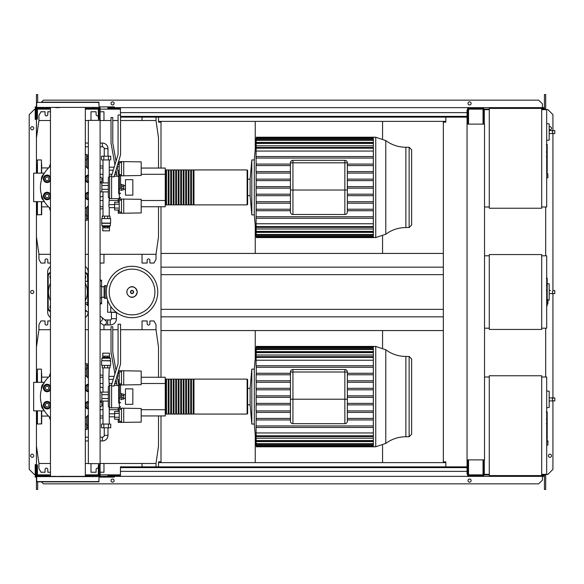 <?xml version="1.0" encoding="UTF-8"?>
<svg xmlns="http://www.w3.org/2000/svg" width="584" height="584" viewBox="0 0 584 584"><rect width="100%" height="100%" fill="white"/><g stroke="black" fill="none" stroke-linecap="round" stroke-linejoin="round"><path stroke-width="0.88" d="M547.186 278.407L547.186 285.218M547.186 278.729L546.69 278.729M546.69 286.226L547.186 286.226L547.186 290.153L546.69 290.102M547.186 288.328L546.69 288.328M546.69 293.132L547.186 293.132L547.186 290.584L546.69 290.584M547.186 293.132L547.186 305.782L546.69 305.782M547.186 303.614L546.69 303.614M547.186 303.264L546.69 303.264M547.186 300.541L546.69 300.541M547.186 298.899L546.69 298.899M547.186 298.183L546.69 298.183M547.186 296.073L546.69 296.073M547.186 412.085L547.186 418.896M547.186 412.406L546.69 412.406M546.69 419.903L547.186 419.903L547.186 423.831L546.69 423.78M547.186 422.006L546.69 422.006M546.69 426.809L547.186 426.809L547.186 424.261L546.69 424.261M547.186 426.809L547.186 439.46L546.69 439.46M547.186 437.292L546.69 437.292M547.186 436.941L546.69 436.941M547.186 434.219L546.69 434.219M547.186 432.576L546.69 432.576M547.186 431.861L546.69 431.861M547.186 429.758L546.69 429.758M547.186 144.73L547.186 151.541M547.186 145.051L546.69 145.051M546.69 152.548L547.186 152.548L547.186 156.475L546.69 156.417M547.186 154.65L546.69 154.65M546.69 159.454L547.186 159.454L547.186 156.906L546.69 156.906M547.186 159.454L547.186 172.105L546.69 172.105M547.186 169.937L546.69 169.937M547.186 169.586L546.69 169.586M547.186 166.863L546.69 166.863M547.186 165.221L546.69 165.221M547.186 164.505L546.69 164.505M547.186 162.396L546.69 162.396M125.472 396.594L125.472 404.332L132.838 404.332L132.838 388.856L125.472 388.856L125.472 396.594M120.567 393.601L121.727 393.601L121.727 399.595L120.567 399.595M121.727 394.098L123.72 394.098L123.72 399.091L121.727 399.091M123.72 397.631L121.727 397.631M123.72 395.565L121.727 395.565M109.245 367.891L108.865 377.87L109.245 385.411M103.003 367.891L103.003 392.105M103.003 401.091L103.003 424.057M109.245 407.785L109.245 424.057M109.245 416.815L114.61 416.815M109.245 413.822L114.61 413.822M109.245 376.373L114.172 376.373M109.245 379.374L113.26 379.374M101.879 405.289A1.496 1.496 0 0 1 100.098 406.763A1.496 1.496 0 0 0 101.879 405.289L101.879 402.091L100.098 402.091M109.478 356.152L109.478 353.159L102.769 353.159L102.769 356.152M102.769 357.401L101.879 358.204L101.879 360.7L110.369 360.7L110.369 358.204L101.879 358.204M109.478 357.401L110.369 358.204M101.631 360.897L101.631 365.394L110.617 365.394L110.617 360.897L101.879 360.7M109.996 365.394L109.996 367.891L102.258 367.891L102.258 365.394M107.726 365.394L107.726 367.891M104.521 365.394L104.521 367.891M107.522 356.152L109.493 356.152L109.493 357.401L107.522 357.401L107.522 356.152L102.755 356.152L102.755 357.401L107.522 357.401M104.726 357.401L104.726 356.152M109.478 357.452L102.769 357.452M141.197 416.939L141.197 413.698M118.231 419.21L118.231 422.429L141.197 422.13L141.197 408.508L123.72 408.201L123.72 422.429M118.231 411.428L118.231 408.201L121.479 408.201L121.479 422.429M119.231 417.261L114.61 417.261L114.61 411.428L119.231 411.428M119.231 413.37L114.61 413.37M119.231 419.21L114.61 419.21L114.61 417.261M121.479 409.326L119.231 409.326L119.231 421.312L121.479 421.312M121.479 408.201L123.72 408.201M141.197 379.498L141.197 376.249M120.508 384.987L141.197 384.681L141.197 371.066L123.72 370.76L123.72 384.987M118.501 370.76L121.479 370.76L121.479 384.987M119.231 379.819L117.851 379.819M119.231 375.928L117.092 375.928M114.61 374.943L114.902 373.979M119.231 373.979L117.515 373.979M119.231 381.768L118.231 381.768M116.45 381.768L115.136 381.768M121.479 371.884L119.231 371.884L119.231 383.863L121.479 383.863M118.231 373.979L118.231 371.643M121.479 370.76L123.72 370.76M108.427 427.802L108.427 424.057L110.734 424.057L110.734 427.802L101.514 427.802L101.514 424.057L103.821 424.057L103.821 427.802M108.427 424.057L103.821 424.057M104.251 435.328L107.996 435.328A5.614 5.614 0 0 1 102.382 440.942L102.382 437.197A1.869 1.869 0 0 0 104.251 435.328L104.251 427.802M107.996 156.198L107.996 148.672A5.614 5.614 0 0 0 102.382 143.058L102.382 146.803A1.869 1.869 0 0 1 104.251 148.672L104.251 156.198M111.456 312.469L111.456 318.711A1.248 1.248 0 0 1 110.208 319.959L107.712 319.959L107.712 324.952L110.208 324.952A6.242 6.242 0 0 0 116.45 318.711L116.45 312.469M100.098 321.587A2.497 2.161 130.2 0 0 101.762 317.331L105.573 320.55A2.497 2.497 0 0 1 103.967 324.952A2.497 2.497 0 0 1 102.353 324.361A2.497 2.497 0 0 0 103.967 324.952A2.497 2.497 0 0 1 102.353 324.361L100.098 322.456M116.486 312.469L109.828 312.221M105.573 320.55A2.497 2.497 0 0 1 105.872 324.069A2.497 2.497 0 0 0 105.573 320.55M110.778 306.447L110.778 312.221L116.165 312.221M107.609 299.986L107.609 312.221L110.778 312.221M549.186 405.676L549.186 393.193M553.544 400.931C551.931 399.93 551.931 398.938 553.544 397.938L554.8 397.938L554.8 400.931L549.31 400.931M553.544 397.938L549.31 397.938M546.69 407.705L549.186 407.442L549.186 391.244L546.69 390.981M547.938 442.906L547.938 440.905L547.938 442.906M541.696 375.753L541.696 475.602L489.275 475.602L489.275 375.753L541.696 375.753M489.275 474.354L484.282 474.354L484.282 459.878M489.275 377.001L484.53 377.001M541.696 377.001L546.69 377.001L546.69 474.354L541.696 474.354M255.244 434.795L255.244 462.623L382.556 462.623L382.556 445.322M382.556 347.867L382.556 330.566L255.244 330.566L255.244 358.401M158.512 377.249L158.512 347.166L156.016 329.697L156.016 324.704L154.015 320.959L149.898 320.959L149.898 323.704A1.372 1.372 0 0 1 148.526 325.076A1.372 1.372 0 0 1 147.153 323.704L147.153 320.959L142.036 320.959L142.036 329.697M50.458 320.959L47.8 320.959L47.8 323.704A1.372 1.372 0 0 1 46.428 325.076A1.372 1.372 0 0 1 45.048 323.704L45.048 320.959L40.931 320.959L38.938 324.704L38.938 329.697L36.442 347.166L36.442 382.33M103.967 329.697L103.967 324.952L107.712 324.952M100.098 463.499L156.016 463.499L156.016 466.864M142.036 466.864L142.036 463.499M50.458 472.237L47.8 472.237L47.8 469.485A1.372 1.372 0 0 0 46.428 468.113A1.372 1.372 0 0 0 45.048 469.485L45.048 472.237L40.931 472.237L38.938 468.492L38.938 463.499L50.458 463.499M103.967 463.499L103.967 472.237L100.098 472.237M98.346 468.426A1.372 1.372 0 0 0 96.105 469.485L96.105 472.237L90.987 472.237L90.987 463.623M85.33 463.499L88.359 463.499M36.442 410.859L36.442 446.023L38.938 463.499M156.016 463.499L158.512 446.023L158.512 415.939M156.016 329.697L120.567 329.697M118.07 329.697L112.77 329.697M111.026 329.697L100.098 329.697M88.359 329.697L85.33 329.697M50.458 329.697L38.938 329.697M375.738 346.421L385.783 349.765L385.783 443.424L375.738 446.775L375.738 346.421L373.344 346.421L373.344 446.775L256.288 446.775L254.303 424.057L251.806 424.057L250.127 404.836L247.631 404.836L247.631 413.574L247.631 379.622L247.631 388.36L250.127 388.36L250.127 404.836M375.738 446.775L373.344 446.775M256.267 347.166L254.303 369.139L251.806 369.139L250.127 388.36M256.281 365.796L256.288 373.877M290.438 382.294L256.208 382.294L256.069 380.797L256.252 373.271L290.438 373.271M290.438 389.82L256.215 389.82L256.069 388.324L256.245 380.797L290.438 380.797M290.438 403.376L256.215 403.376L256.281 403.785M290.438 410.902L256.208 410.902L256.069 432.948L373.344 432.948M405.873 436.737L409.143 436.737L409.143 356.452L405.873 356.452L405.873 436.737C398.449 436.796 391.754 439.029 385.783 443.424M409.143 436.737L411.64 434.24L411.64 358.948L409.143 356.452M344.859 369.511L344.859 399.215L347.356 399.215L347.356 421.188L347.356 372.008A2.497 2.497 0 0 0 344.859 369.511L292.934 369.511A2.497 2.497 0 0 0 290.438 372.008L290.438 421.188L290.438 399.215L292.934 399.215L292.934 369.511M347.356 421.188A2.497 2.497 0 0 1 344.859 423.677A2.497 2.497 0 0 0 347.356 421.188A2.497 2.497 0 0 1 344.859 423.677L292.934 423.677A2.497 2.497 0 0 1 290.438 421.188A2.497 2.497 0 0 0 292.934 423.677A2.497 2.497 0 0 1 290.438 421.188M373.344 418.429L347.356 418.429M290.438 418.429L256.193 418.429L256.252 419.925L290.438 419.925M373.344 412.399L347.356 412.399M290.438 412.399L256.245 412.399L256.208 410.902M373.344 410.902L347.356 410.902M290.438 404.873L256.069 404.873L256.069 410.902M373.344 404.873L347.356 404.873M373.344 403.376L347.356 403.376M290.438 397.346L256.069 397.346L256.237 404.873M373.344 397.346L347.356 397.346M373.344 395.85L347.356 395.85M290.438 395.85L256.069 395.85L256.237 388.324L290.438 388.324M256.223 397.346L256.223 395.85M373.344 389.82L347.356 389.82M373.344 388.324L347.356 388.324M373.344 382.294L347.356 382.294M373.344 380.797L347.356 380.797M373.344 374.767L347.356 374.767M373.344 373.271L347.356 373.271M290.438 374.767L256.193 374.767M254.303 369.139L254.303 424.057M256.288 446.775L256.113 444.271M373.344 445.446L256.237 445.446L256.288 446.198L256.069 444.271M256.237 445.446L256.193 443.555M373.344 444.424L256.281 444.424L256.069 442.081L256.069 443.555M256.288 444.424L256.069 441.584L373.344 441.584M373.344 441.314L256.281 441.314L256.069 438.986L256.069 441.584M256.281 441.314L256.069 438.183L373.344 438.183M373.344 436.547L256.274 436.547L256.069 434.167L256.069 438.183M256.274 436.547L256.069 432.948M256.069 425.955L256.069 427.451M256.223 347.166L256.069 365.745M373.344 427.451L256.267 427.451M373.344 425.955L256.186 425.955M373.344 419.925L347.356 419.925M373.344 360.248L256.069 360.248M373.344 351.612L256.069 351.612M373.344 355.014L256.069 355.014M373.344 365.745L256.267 365.745M373.344 367.241L256.186 367.241M251.806 369.139L251.806 424.057M165.25 413.574L165.746 414.071L165.746 379.118L165.25 379.622M247.127 414.071L247.127 379.118L193.954 379.118L193.954 414.071L247.127 414.071L247.631 413.574M193.209 396.594L193.209 379.118L191.457 379.118L191.457 414.071L193.209 414.071L193.209 396.594M190.713 396.594L190.713 379.118L188.968 379.118L188.968 414.071L190.713 414.071L190.713 396.594M188.216 396.594L188.216 379.118L186.471 379.118L186.471 414.071L188.216 414.071L188.216 396.594M185.719 396.594L185.719 379.118L183.975 379.118L183.975 414.071L185.719 414.071L185.719 396.594M183.223 396.594L183.223 379.118L181.478 379.118L181.478 414.071L183.223 414.071L183.223 396.594M180.726 396.594L180.726 379.118L178.981 379.118L178.981 414.071L180.726 414.071L180.726 396.594M178.23 396.594L178.23 379.118L176.485 379.118L176.485 414.071L178.23 414.071L178.23 396.594M175.733 396.594L175.733 379.118L173.988 379.118L173.988 414.071L175.733 414.071L175.733 396.594M173.236 396.594L173.236 379.118L171.492 379.118L171.492 414.071L173.236 414.071L173.236 396.594M170.74 396.594L170.74 379.118L168.995 379.118L168.995 414.071L170.74 414.071L170.74 396.594M168.243 396.594L168.243 379.118L166.498 379.118L166.498 414.071L168.243 414.071L168.243 396.594M141.445 377.249L165.25 377.249L165.25 383.491L141.197 383.491M116.793 383.491L114.61 383.491M111.997 383.491L109.245 383.491M103.003 383.491L100.098 383.491M103.003 377.249L100.098 377.249M165.25 383.491L165.25 415.939L141.445 415.939M103.003 415.939L100.098 415.939M165.25 409.698L141.197 409.698M118.231 409.698L109.245 409.698M103.003 409.698L100.098 409.698M103.003 387.944L100.098 386.82M101.82 405.719L103.003 405.245M87.863 377.746L87.863 370.672L88.359 370.672M88.359 367.11L87.863 367.11L87.863 370.672M88.359 422.517L87.863 422.517L87.863 426.086L88.359 426.086M87.863 422.517L87.863 415.443M88.359 429.569L87.863 429.569L87.863 426.086M87.863 367.11L87.863 363.62L88.359 363.62M48.53 416.064L41.683 416.064M48.53 377.125L41.683 377.125M50.458 420.254L49.231 416.742M50.458 372.942L49.231 376.454M85.33 429.569L86.615 429.569L86.615 424.108L85.33 424.108M86.615 424.108L86.615 416.684M86.615 376.512L86.615 363.62L85.33 363.62M85.33 369.081L86.615 369.081M41.683 410.859L41.683 423.809L37.434 424.057L37.186 419.597M41.435 382.33L41.435 369.139L37.434 369.139L37.434 382.33M37.186 417.356L37.186 423.809M37.186 376.373L36.69 376.877L36.69 382.33M37.186 416.815L36.69 416.319L36.69 410.859M41.683 377.425L41.683 373.592M41.683 419.597L41.683 415.107M37.186 373.592L37.186 382.33M41.435 369.139L41.683 382.33M88.359 406.917A1.745 1.745 0 0 1 88.359 403.471M85.191 405.194L86.052 403.697A2.993 2.993 0 0 0 86.052 406.69L85.191 405.194M88.359 402.208A2.993 2.993 0 0 0 86.052 403.697L86.921 402.201L88.651 402.201M88.651 408.187L86.921 408.187L86.052 406.69A2.993 2.993 0 0 0 88.359 408.172M88.359 408.924A3.745 3.745 0 0 1 85.33 406.924M85.33 403.464A3.745 3.745 0 0 1 88.359 401.464M88.359 389.725A1.745 1.745 0 0 1 88.359 386.272M85.191 387.995L86.052 386.499A2.993 2.993 0 0 0 86.052 389.499L85.191 387.995M88.359 385.017A2.993 2.993 0 0 0 86.052 386.499L86.921 385.002L88.651 385.002M88.651 390.995L86.921 390.995L86.052 389.499A2.993 2.993 0 0 0 88.359 390.981M88.359 391.733A3.745 3.745 0 0 1 85.33 389.732M85.33 386.265A3.745 3.745 0 0 1 88.359 384.265M48.881 405.194A1.745 1.745 0 0 1 47.136 406.939A1.745 1.745 0 0 1 45.391 405.194A1.745 1.745 0 0 1 47.136 403.449A1.745 1.745 0 0 1 48.881 405.194M43.676 405.194L44.545 403.697A2.993 2.993 0 0 0 44.545 406.69L43.676 405.194M45.406 402.201L47.136 402.201A2.993 2.993 0 0 0 44.545 403.697L45.406 402.201M48.866 402.201L49.728 403.697A2.993 2.993 0 0 0 47.136 402.201L48.866 402.201M49.728 403.697L50.596 405.194L49.728 406.69A2.993 2.993 0 0 0 49.728 403.697M49.728 406.69L48.866 408.187L47.136 408.187A2.993 2.993 0 0 0 49.728 406.69M47.136 408.187L45.406 408.187L44.545 406.69A2.993 2.993 0 0 0 47.136 408.187M50.458 406.924A3.745 3.745 0 0 1 43.391 405.194A3.745 3.745 0 0 1 50.458 403.464M48.881 387.995A1.745 1.745 0 0 1 47.136 389.747A1.745 1.745 0 0 1 45.391 387.995A1.745 1.745 0 0 1 47.136 386.25A1.745 1.745 0 0 1 48.881 387.995M43.676 387.995L44.545 386.499A2.993 2.993 0 0 0 44.545 389.499L43.676 387.995M45.406 385.002L47.136 385.002A2.993 2.993 0 0 0 44.545 386.499L45.406 385.002M48.866 385.002L49.728 386.499A2.993 2.993 0 0 0 47.136 385.002L48.866 385.002M49.728 386.499L50.596 387.995L49.728 389.499A2.993 2.993 0 0 0 49.728 386.499M49.728 389.499L48.866 390.995L47.136 390.995A2.993 2.993 0 0 0 49.728 389.499M47.136 390.995L45.406 390.995L44.545 389.499A2.993 2.993 0 0 0 47.136 390.995M50.458 389.732A3.745 3.745 0 0 1 43.391 387.995A3.745 3.745 0 0 1 50.458 386.265M44.428 382.33L33.653 382.33L33.653 410.859L44.428 410.859M118.691 385.498L117.187 385.498L115.939 379.14M117.026 375.592L118.691 384.111L118.691 398.58L120.567 398.106L120.567 385.36L119.318 384.111L119.318 407.829L111.58 407.829L111.58 384.863L118.07 363.635L118.07 324.2L120.567 324.2L120.567 364.007L114.077 386.002L111.58 386.002L111.58 407.829L109.58 407.829L108.332 406.581L108.332 386.608L109.58 385.36L109.58 407.829M114.917 373.935L111.026 352.188L111.026 326.697L112.77 326.697L112.77 352.035L116.004 370.387M120.567 385.36L120.567 386.652M120.567 390.871L120.567 398.106M118.691 398.58L118.691 403.04L119.318 403.04A1.248 0.715 0 0 0 120.567 402.325M111.58 385.36L109.58 385.36M43.844 383.338A5.701 5.701 0 0 0 41.435 387.995L41.435 389.258M101.842 394.674L101.842 392.105L108.332 392.105L108.332 394.674L101.842 394.674L101.842 398.514L108.332 398.514M108.332 401.091L101.842 401.091L101.842 398.514M100.098 392.105L101.842 392.105M100.098 401.091L101.842 401.091M41.435 403.931L41.435 405.194A5.701 5.701 0 0 0 43.844 409.851M88.359 414.896A27.463 27.463 0 0 1 85.33 417.808M50.458 417.808A27.463 27.463 0 0 1 50.458 375.381M85.33 375.381A27.463 27.463 0 0 1 88.359 378.293M541.696 255.807L546.69 255.807L546.69 328.193L541.696 328.193M541.696 254.558L541.696 329.442L489.275 329.442L489.275 254.558L541.696 254.558M489.275 328.193L484.53 328.193M489.275 255.807L484.53 255.807M549.186 298.329L549.186 285.853M554.8 293.591L553.544 293.591C551.931 292.591 551.931 291.591 553.544 290.591L554.8 290.591L554.8 293.591L549.31 293.591M553.544 290.591L554.8 290.591M547.938 300.234L549.186 300.103L549.186 283.897L547.186 283.693M547.938 301.738L547.938 299.738L547.938 301.738M107.018 286.131L105.157 285.459L105.157 298.541L104.091 297.869L104.091 286.131L105.157 285.459M107.018 297.869L105.157 298.541M106.587 286.131L106.587 288.423M106.587 295.577L106.587 297.869M157.76 292A25.711 25.711 0 0 1 132.05 317.711A25.711 25.711 0 0 1 106.339 292A25.711 25.711 0 0 1 132.05 266.289A25.711 25.711 0 0 1 157.76 292A25.711 25.711 0 0 0 132.05 266.289A25.711 25.711 0 0 0 106.339 292M132.05 269.144A22.856 22.856 0 0 1 154.906 292A22.856 22.856 0 0 1 132.05 314.856A22.856 22.856 0 0 1 109.193 292A22.856 22.856 0 0 1 132.05 269.144M101.594 297.241L104.091 297.241L104.091 286.759L101.594 286.759M100.098 303.855L101.594 303.855L101.594 280.145L100.098 280.145M50.458 283.335A19.469 19.469 0 0 0 50.458 300.665M85.33 300.665A19.469 19.469 0 0 0 85.33 283.335M85.33 302.709L87.753 302.709L87.753 281.291A0.496 0.496 0 0 1 88.25 280.794L88.359 280.794M88.25 303.206L87.753 302.709A0.496 0.496 0 0 0 88.25 303.206L88.359 303.206M85.33 281.291L88.25 281.291L88.25 280.794M85.33 272.297A4.993 4.993 0 0 1 88.111 276.772L88.111 280.809L88.111 276.772A4.993 4.993 0 0 0 85.33 272.297A4.993 4.993 0 0 1 88.111 276.772L87.615 276.772L87.615 281.291M88.111 303.191L88.111 305.804L88.111 303.191M86.461 310.943A4.993 4.993 0 0 1 85.33 311.703A4.993 4.993 0 0 0 86.461 310.943M50.458 311.141A4.497 4.497 0 0 1 48.173 307.228L48.173 276.772L47.676 276.772A4.993 4.993 0 0 1 50.458 272.297A4.993 4.993 0 0 0 47.676 276.772L47.676 307.228A4.993 4.993 0 0 0 50.458 311.703M50.458 308.534A2.993 2.993 0 0 1 50.458 305.301M85.33 275.466A2.993 2.993 0 0 1 85.33 278.699M50.458 278.699A2.993 2.993 0 0 1 50.458 275.466M85.33 266.581A6.242 6.242 0 0 1 88.111 271.779L88.111 276.772M47.676 276.772L47.676 271.779A6.242 6.242 0 0 1 50.458 266.581M50.458 317.419A6.242 6.242 0 0 1 47.676 312.221L47.676 307.228L48.173 307.228M88.111 312.338A6.242 6.242 0 0 1 85.33 317.419M108.427 156.198L108.427 159.943L110.734 159.943L110.734 156.198L101.514 156.198L101.514 159.943L103.821 159.943L103.821 156.198M108.427 159.943L103.821 159.943M141.197 204.502L141.197 207.751M118.231 202.232L118.231 199.013L141.197 199.319L141.197 212.934L123.72 213.24L123.72 199.013M118.231 210.021L118.231 213.24L121.479 213.24L121.479 199.013M119.231 204.181L114.61 204.181L114.61 210.021L119.231 210.021M119.231 208.072L114.61 208.072M119.231 202.232L114.61 202.232L114.61 204.181M121.479 212.116L119.231 212.116L119.231 200.137L121.479 200.137M121.479 213.24L123.72 213.24M141.197 167.06L141.197 170.302M118.501 161.571L141.197 161.87L141.197 175.492L123.72 175.799L123.72 161.571M118.231 162.447L118.231 164.79M120.508 175.799L121.479 175.799L121.479 161.571M119.231 170.63L117.851 170.63M119.231 166.739L117.092 166.739M119.231 172.572L118.231 172.572M116.45 172.572L115.136 172.572M119.231 164.79L117.515 164.79M114.902 164.79L114.61 165.754M121.479 174.674L119.231 174.674L119.231 162.688L121.479 162.688M121.479 175.799L123.72 175.799M109.478 227.848L109.478 230.841L102.769 230.841L102.769 227.848M109.478 226.599L102.769 226.548L101.879 225.796L101.631 218.606L110.617 218.606L110.617 223.103L101.631 223.103M109.478 226.548L110.369 225.796L101.879 225.796M110.369 225.796L110.369 223.3L101.879 223.3M109.996 218.606L109.996 216.109L102.258 216.109L102.258 218.606M104.521 218.606L104.521 216.109M107.726 218.606L107.726 216.109M107.522 227.848L109.493 227.848L109.493 226.599L107.522 226.599L107.522 227.848L102.755 227.848L102.755 226.599L107.522 226.599M104.726 226.599L104.726 227.848M100.098 177.237A1.496 1.496 0 0 1 101.879 178.711L101.879 181.909L100.098 181.909M109.245 216.109L109.245 207.627L114.61 207.627M103.003 216.109L103.003 191.895M103.003 182.909L103.003 159.943M109.245 176.215L109.245 159.943M109.245 207.627L108.865 206.13L109.245 198.589M109.245 167.185L114.172 167.185M109.245 170.178L113.26 170.178M109.245 204.626L114.61 204.626M120.567 190.399L121.727 190.399L121.727 184.405L120.567 184.405M121.727 189.902L123.72 189.902L123.72 186.369L121.727 186.369M123.72 186.369L123.72 184.909L121.727 184.909M123.72 188.435L121.727 188.435M125.472 195.144L125.472 179.668L132.838 179.668L132.838 195.144L125.472 195.144M549.186 138.32L549.186 125.837M553.544 133.575C551.931 132.575 551.931 131.575 553.544 130.582L554.8 130.582L554.8 133.575L549.31 133.575M553.544 130.582L549.31 130.582M546.69 140.35L549.186 140.087L549.186 123.888L546.69 123.625M547.938 175.543L547.938 177.543L547.938 175.543M541.696 108.398L541.696 208.247L489.275 208.247L489.275 108.398L541.696 108.398M489.275 206.999L484.53 206.999M489.275 109.646L484.282 109.646L484.282 124.122M541.696 109.646L546.69 109.646L546.69 206.999L541.696 206.999M88.359 120.377L88.359 463.623L100.098 463.623L100.098 120.377L88.359 120.377M100.098 120.377L100.098 109.77L99.097 109.77M99.097 120.377L99.097 119.129L98.346 119.129L98.346 108.398L85.33 108.398M99.097 474.23L100.098 474.23L100.098 463.623M85.33 475.602L98.346 475.602L98.346 464.871L99.097 464.871L99.097 463.623M255.244 225.599L255.244 253.434L382.556 253.434L382.556 236.133M382.556 138.678L382.556 121.377L255.244 121.377L255.244 149.205M142.036 117.136L142.036 120.501M158.512 168.061L158.512 137.977L156.016 120.501L156.016 117.136M50.458 111.763L47.8 111.763L47.8 114.515A1.372 1.372 0 0 1 46.428 115.888A1.372 1.372 0 0 1 45.048 114.515L45.048 111.763L40.931 111.763L38.938 115.508L38.938 120.501L36.442 137.977L36.442 173.141M103.967 120.501L103.967 111.763L100.098 111.763M98.346 115.574A1.372 1.372 0 0 1 96.105 114.515L96.105 111.763L90.987 111.763L90.987 120.377M100.098 254.303L156.016 254.303L156.016 259.296L154.015 263.041L149.898 263.041L149.898 260.296A1.372 1.372 0 0 0 148.526 258.924A1.372 1.372 0 0 0 147.153 260.296L147.153 263.041L142.036 263.041L142.036 254.303M50.458 263.041L47.8 263.041L47.8 260.296A1.372 1.372 0 0 0 46.428 258.924A1.372 1.372 0 0 0 45.048 260.296L45.048 263.041L40.931 263.041L38.938 259.296L38.938 254.303L50.458 254.303M103.967 254.303L103.967 263.041L100.098 263.041M85.33 254.303L88.359 254.303M36.442 201.67L36.442 236.834L38.938 254.303M156.016 254.303L158.512 236.834L158.512 206.751M156.016 120.501L120.567 120.501M118.07 120.501L112.77 120.501M111.026 120.501L100.098 120.501M88.359 120.501L85.33 120.501M50.458 120.501L38.938 120.501M375.738 137.225L385.783 140.576L385.783 234.235L375.738 237.578L375.738 137.225L373.344 137.225L373.344 237.578L256.288 237.578L254.303 214.861L251.806 214.861L250.127 195.64L247.631 195.64L247.631 204.378L247.631 170.426L247.631 179.164L250.127 179.164L250.127 195.64M375.738 237.578L373.344 237.578M256.267 137.977L254.303 159.943L251.806 159.943L250.127 179.164M373.344 158.045L256.186 158.045L256.069 156.548L256.193 165.571L256.252 164.075L290.438 164.075M290.438 173.098L256.208 173.098L256.069 171.601L256.069 165.571L290.438 165.571M290.438 180.624L256.215 180.624L256.069 179.127L256.245 171.601L290.438 171.601M290.438 194.18L256.215 194.18L256.281 194.596M290.438 201.706L256.208 201.706L256.069 223.752L373.344 223.752M405.873 227.548L409.143 227.548L409.143 147.263L405.873 147.263L405.873 227.548C398.449 227.607 391.754 229.833 385.783 234.235M409.143 227.548L411.64 225.052L411.64 149.76L409.143 147.263M290.438 211.992A2.497 2.497 0 0 0 292.934 214.489A2.497 2.497 0 0 1 290.438 211.992A2.497 2.497 0 0 0 292.934 214.489L344.859 214.489A2.497 2.497 0 0 0 347.356 211.992L347.356 162.812A2.497 2.497 0 0 0 344.859 160.323L292.934 160.323A2.497 2.497 0 0 0 290.438 162.812L290.438 211.992L290.438 190.026L292.934 190.026L292.934 160.323M373.344 209.233L347.356 209.233M290.438 209.233L256.193 209.233L256.252 210.729L290.438 210.729M373.344 203.203L347.356 203.203M290.438 203.203L256.069 203.203M373.344 201.706L347.356 201.706M290.438 195.677L256.069 195.677L256.245 203.203M373.344 195.677L347.356 195.677M373.344 194.18L347.356 194.18M290.438 188.15L256.069 188.15L256.237 195.677M373.344 188.15L347.356 188.15M373.344 186.654L347.356 186.654M290.438 186.654L256.069 186.654L256.237 179.127L290.438 179.127M256.223 188.15L256.223 186.654M373.344 180.624L347.356 180.624M373.344 179.127L347.356 179.127M373.344 173.098L347.356 173.098M373.344 171.601L347.356 171.601M373.344 165.571L347.356 165.571M373.344 164.075L347.356 164.075M254.303 159.943L254.303 214.861M256.288 237.578L256.113 235.075M373.344 236.257L256.237 236.257L256.288 237.002L256.069 235.075M256.237 236.257L256.193 234.359M373.344 235.235L256.288 235.235L256.069 232.885L256.069 234.359M256.288 235.235L256.069 232.388L373.344 232.388M373.344 232.118L256.281 232.118L256.069 229.789L256.069 232.388M256.281 232.118L256.069 228.986L373.344 228.986M373.344 227.351L256.274 227.351L256.069 224.971L256.069 228.986M256.274 227.351L256.069 223.752M256.223 137.977L256.069 156.548M373.344 218.255L256.267 218.255M256.069 216.759L373.344 216.759M373.344 210.729L347.356 210.729M373.344 151.052L256.069 151.052M373.344 142.416L256.069 142.416M373.344 145.817L256.069 145.817M373.344 156.548L256.267 156.548M251.806 159.943L251.806 214.861M165.25 204.378L165.746 204.882L165.746 169.929L165.25 170.426M247.127 204.882L247.127 169.929L193.954 169.929L193.954 204.882L247.127 204.882L247.631 204.378M193.209 187.406L193.209 169.929L191.457 169.929L191.457 204.882L193.209 204.882L193.209 187.406M190.713 187.406L190.713 169.929L188.968 169.929L188.968 204.882L190.713 204.882L190.713 187.406M188.216 187.406L188.216 169.929L186.471 169.929L186.471 204.882L188.216 204.882L188.216 187.406M185.719 187.406L185.719 169.929L183.975 169.929L183.975 204.882L185.719 204.882L185.719 187.406M183.223 187.406L183.223 169.929L181.478 169.929L181.478 204.882L183.223 204.882L183.223 187.406M180.726 187.406L180.726 169.929L178.981 169.929L178.981 204.882L180.726 204.882L180.726 187.406M178.23 187.406L178.23 169.929L176.485 169.929L176.485 204.882L178.23 204.882L178.23 187.406M175.733 187.406L175.733 169.929L173.988 169.929L173.988 204.882L175.733 204.882L175.733 187.406M173.236 187.406L173.236 169.929L171.492 169.929L171.492 204.882L173.236 204.882L173.236 187.406M170.74 187.406L170.74 169.929L168.995 169.929L168.995 204.882L170.74 204.882L170.74 187.406M168.243 187.406L168.243 169.929L166.498 169.929L166.498 204.882L168.243 204.882L168.243 187.406M141.445 168.061L165.25 168.061L165.25 174.302L141.197 174.302M116.793 174.302L114.61 174.302M111.997 174.302L109.245 174.302M103.003 174.302L100.098 174.302M103.003 168.061L100.098 168.061M165.25 174.302L165.25 206.751L141.445 206.751M103.003 206.751L100.098 206.751M165.25 200.509L141.197 200.509M118.231 200.509L109.245 200.509M103.003 200.509L100.098 200.509M103.003 178.755L101.82 178.281M100.098 197.18L103.003 196.056M87.863 168.557L87.863 161.483L88.359 161.483M88.359 157.914L87.863 157.914L87.863 161.483M88.359 213.328L87.863 213.328L87.863 216.89L88.359 216.89M87.863 213.328L87.863 206.254M88.359 220.38L87.863 220.38L87.863 216.89M87.863 157.914L87.863 154.431L88.359 154.431M48.53 206.875L41.683 206.875M48.53 167.936L41.683 167.936M50.458 211.058L49.231 207.546M50.458 163.746L49.231 167.258M85.33 220.38L86.615 220.38L86.615 214.919L85.33 214.919M86.615 214.919L86.615 207.488M86.615 167.316L86.615 154.431L85.33 154.431M85.33 159.892L86.615 159.892M41.683 201.67L41.683 214.613L37.434 214.861L37.186 210.408M41.435 173.141L41.435 159.943L37.434 159.943L37.434 173.141M37.186 208.159L37.186 214.613M37.186 167.185L36.69 167.681L36.69 173.141M37.186 207.627L36.69 207.123L36.69 201.67M41.683 168.236L41.683 164.403M41.683 210.408L41.683 205.911M37.186 164.403L37.186 173.141M41.435 159.943L41.683 173.141M88.359 197.728A1.745 1.745 0 0 1 88.359 194.275M85.191 196.005L86.052 194.501A2.993 2.993 0 0 0 86.052 197.501L85.191 196.005M88.359 193.019A2.993 2.993 0 0 0 86.052 194.501L86.921 193.005L88.651 193.005M88.651 198.998L86.921 198.998L86.052 197.501A2.993 2.993 0 0 0 88.359 198.983M88.359 199.735A3.745 3.745 0 0 1 85.33 197.735M85.33 194.268A3.745 3.745 0 0 1 88.359 192.267M88.359 180.529A1.745 1.745 0 0 1 88.359 177.083M85.191 178.806L86.052 177.31A2.993 2.993 0 0 0 86.052 180.303L85.191 178.806M88.359 175.828A2.993 2.993 0 0 0 86.052 177.31L86.921 175.813L88.651 175.813M88.651 181.799L86.921 181.799L86.052 180.303A2.993 2.993 0 0 0 88.359 181.792M88.359 182.537A3.745 3.745 0 0 1 85.33 180.536M85.33 177.076A3.745 3.745 0 0 1 88.359 175.076M48.881 196.005A1.745 1.745 0 0 1 47.136 197.75A1.745 1.745 0 0 1 45.391 196.005A1.745 1.745 0 0 1 47.136 194.253A1.745 1.745 0 0 1 48.881 196.005M43.676 196.005L44.545 194.501A2.993 2.993 0 0 0 44.545 197.501L43.676 196.005M45.406 193.005L47.136 193.005A2.993 2.993 0 0 0 44.545 194.501L45.406 193.005M48.866 193.005L49.728 194.501A2.993 2.993 0 0 0 47.136 193.005L48.866 193.005M49.728 194.501L50.596 196.005L49.728 197.501A2.993 2.993 0 0 0 49.728 194.501M49.728 197.501L48.866 198.998L47.136 198.998A2.993 2.993 0 0 0 49.728 197.501M47.136 198.998L45.406 198.998L44.545 197.501A2.993 2.993 0 0 0 47.136 198.998M50.458 197.735A3.745 3.745 0 0 1 43.391 196.005A3.745 3.745 0 0 1 50.458 194.268M48.881 178.806A1.745 1.745 0 0 1 47.136 180.551A1.745 1.745 0 0 1 45.391 178.806A1.745 1.745 0 0 1 47.136 177.061A1.745 1.745 0 0 1 48.881 178.806M43.676 178.806L44.545 177.31A2.993 2.993 0 0 0 44.545 180.303L43.676 178.806M45.406 175.813L47.136 175.813A2.993 2.993 0 0 0 44.545 177.31L45.406 175.813M48.866 175.813L49.728 177.31A2.993 2.993 0 0 0 47.136 175.813L48.866 175.813M49.728 177.31L50.596 178.806L49.728 180.303A2.993 2.993 0 0 0 49.728 177.31M49.728 180.303L48.866 181.799L47.136 181.799A2.993 2.993 0 0 0 49.728 180.303M47.136 181.799L45.406 181.799L44.545 180.303A2.993 2.993 0 0 0 47.136 181.799M50.458 180.536A3.745 3.745 0 0 1 43.391 178.806A3.745 3.745 0 0 1 50.458 177.076M44.428 173.141L33.653 173.141L33.653 201.67L44.428 201.67M118.691 176.31L117.187 176.31L115.939 169.951M117.026 166.396L118.691 174.923L118.691 189.391L120.567 188.917L120.567 176.171L119.318 174.923L119.318 198.64L111.58 198.64L111.58 175.674L118.07 154.439L118.07 115.012L120.567 115.012L120.567 154.818L114.077 176.813L111.58 176.813L111.58 198.64L109.58 198.64L108.332 197.392L108.332 177.419L109.58 176.171L109.58 198.64M114.917 164.746L111.026 143L111.026 117.508L112.77 117.508L112.77 142.846L116.004 161.191M120.567 176.171L120.567 177.463M120.567 181.675L120.567 188.917M118.691 189.391L118.691 193.844L119.318 193.844A1.248 0.715 0 0 0 120.567 193.129M111.58 176.171L109.58 176.171M43.844 174.149A5.701 5.701 0 0 0 41.435 178.806L41.435 180.069M101.842 185.486L101.842 182.909L108.332 182.909L108.332 185.486L101.842 185.486L101.842 189.326L108.332 189.326M108.332 191.895L101.842 191.895L101.842 189.326M100.098 182.909L101.842 182.909M100.098 191.895L101.842 191.895M41.435 194.742L41.435 196.005A5.701 5.701 0 0 0 43.844 200.662M88.359 205.707A27.463 27.463 0 0 1 85.33 208.619M50.458 208.619A27.463 27.463 0 0 1 50.458 166.192M85.33 166.192A27.463 27.463 0 0 1 88.359 169.105M89.863 476.354L85.33 476.354L85.33 107.646M55.619 476.354L50.458 476.354L50.458 107.646L45.924 107.646M59.451 476.354L85.33 476.354M55.619 481.844L60.108 481.844M50.458 102.156L41.428 102.156L43.428 100.156L538.696 100.156L542.441 103.901L542.441 109.142M50.458 481.844L45.924 481.844M120.443 475.602L107.836 475.602L107.836 476.354L542.441 476.354L542.441 480.099L538.696 483.844L43.428 483.844L41.435 481.844L36.938 481.844L98.849 481.844L99.097 476.602L36.69 476.354L36.69 464.871L37.434 464.871L37.434 475.602L50.458 475.602M99.097 481.596L36.69 481.596L36.69 476.602L99.097 476.602M99.097 102.404L36.69 102.404L36.69 107.398L99.097 107.398L98.849 102.156L41.428 102.156M36.69 107.398L99.097 107.398M55.619 107.646L59.451 107.646M41.683 107.646L41.683 108.398L37.434 108.398L37.434 119.129L36.69 119.129L36.69 107.646L43.676 107.646M80.169 102.156L75.679 102.156M59.451 102.156L55.619 102.156M467.054 467.616L120.443 467.616L120.443 466.864L467.054 466.864M467.054 471.361L120.443 471.361L120.443 467.616M480.282 476.354L480.282 475.602M467.806 459.878L467.682 475.602M467.682 476.354L467.682 474.106M120.443 476.354L120.443 471.361M99.346 476.354L99.346 474.23M99.097 464.871L99.097 476.354L114.325 476.354L114.325 477.099L99.097 477.099M36.69 477.099L35.193 477.099L35.193 464.623L35.938 464.623L35.938 476.354M35.193 474.354L35.938 474.354M100.098 476.354L100.098 474.23M41.428 476.354L36.69 476.602M41.683 476.354L41.683 475.602M43.048 476.354L43.048 475.602M92.739 476.354L92.739 475.602M94.104 476.354L94.104 475.602M467.054 116.384L120.567 116.384M120.567 117.136L467.054 117.136M467.054 112.639L120.443 112.639L120.443 115.012M120.443 112.639L120.443 107.646L107.836 107.646L107.836 108.398L120.443 108.398M120.443 107.646L480.282 107.646L480.282 108.398M467.806 108.398L483.778 108.398L483.778 123.37L483.034 123.37L483.034 109.142L468.55 109.142L468.55 123.37L467.806 123.37L467.682 108.398M467.682 107.646L467.682 109.894M99.346 107.646L99.346 109.77M36.69 106.901L35.193 106.901L35.193 119.377L35.938 119.377L35.938 107.646M35.193 109.646L35.938 109.646M99.097 106.901L114.325 106.901L114.325 107.646M100.098 107.646L100.098 109.77M99.097 107.646L99.097 119.129M41.683 108.398L50.458 108.398M43.048 107.646L43.048 108.398M92.739 107.646L92.739 108.398M94.104 107.646L94.104 108.398M33.755 128.239A1.562 1.562 0 0 1 32.193 129.801A1.562 1.562 0 0 1 30.638 128.239A1.562 1.562 0 0 1 32.193 126.684A1.562 1.562 0 0 1 33.755 128.239M33.755 455.761A1.562 1.562 0 0 1 32.193 457.316A1.562 1.562 0 0 1 30.638 455.761A1.562 1.562 0 0 1 32.193 454.199A1.562 1.562 0 0 1 33.755 455.761M33.755 292A1.562 1.562 0 0 1 32.193 293.562A1.562 1.562 0 0 1 30.638 292A1.562 1.562 0 0 1 32.193 290.438A1.562 1.562 0 0 1 33.755 292M35.193 474.478L34.317 474.478L29.2 469.361L29.2 114.639L34.317 109.522L35.193 109.522M36.442 474.478L35.938 474.478M35.938 109.522L36.442 109.522M37.69 481.844L37.69 489.458L36.442 489.458L36.442 477.099M36.442 476.354L36.69 474.858M36.442 107.646L36.442 137.977M36.442 236.834L36.442 347.166M36.442 446.023L36.442 474.858M37.69 102.156L37.69 94.542L36.442 94.542L36.442 106.901M158.512 117.136L158.512 122.129L161.009 122.129L161.009 168.061M158.512 466.864L158.512 461.871L161.009 461.871L161.009 415.939M161.009 377.249L161.009 206.751M37.69 474.858L37.69 475.602M37.434 474.858L50.458 474.858M85.33 474.858L98.346 474.858M100.098 474.858L120.443 474.858M37.69 109.142L37.69 108.398M37.434 109.142L50.458 109.142M85.33 109.142L98.346 109.142M100.098 109.142L120.443 109.142M549.31 129.67A1.562 1.562 0 0 0 551.493 128.239A1.562 1.562 0 0 0 549.31 126.808M551.493 455.761A1.562 1.562 0 0 0 549.931 454.199A1.562 1.562 0 0 0 548.369 455.761A1.562 1.562 0 0 0 549.931 457.316A1.562 1.562 0 0 0 551.493 455.761M550.61 290.591A1.562 1.562 0 0 0 549.31 290.569M114.135 480.596A1.562 1.562 0 0 0 112.581 479.033A1.562 1.562 0 0 0 111.018 480.596A1.562 1.562 0 0 0 112.581 482.158A1.562 1.562 0 0 0 114.135 480.596M471.113 480.596A1.562 1.562 0 0 0 469.551 479.033A1.562 1.562 0 0 0 467.988 480.596A1.562 1.562 0 0 0 469.551 482.158A1.562 1.562 0 0 0 471.113 480.596M111.018 103.404A1.562 1.562 0 0 1 112.581 101.842A1.562 1.562 0 0 1 114.135 103.404A1.562 1.562 0 0 1 112.581 104.967A1.562 1.562 0 0 1 111.018 103.404M467.988 103.404A1.562 1.562 0 0 1 469.551 101.842A1.562 1.562 0 0 1 471.113 103.404A1.562 1.562 0 0 1 469.551 104.967A1.562 1.562 0 0 1 467.988 103.404M39.683 475.602L39.683 474.858M467.806 475.602L483.778 475.602L483.778 460.63L483.034 460.63L483.034 474.858L468.55 474.858L468.55 460.63L467.806 460.63M484.53 459.878L484.53 124.122L467.054 124.122L467.054 459.878L484.53 459.878M483.778 459.878L483.778 460.63M483.778 471.609L484.282 471.609M483.778 112.391L484.282 112.391M483.778 123.37L483.778 124.122M467.806 474.106L467.054 474.106L467.054 459.878M467.054 124.122L467.054 109.894L467.806 109.894M467.806 123.37L467.806 124.122M161.009 316.842L443.336 316.842M161.009 330.566L255.244 330.566M382.556 330.566L443.336 330.566M161.009 309.352L443.336 309.352M445.833 466.864L445.833 461.871L443.336 461.871L443.336 122.129L445.833 122.129L445.833 117.136M161.009 253.434L255.244 253.434M382.556 253.434L443.336 253.434M161.009 267.158L443.336 267.158M545.69 474.354L545.69 474.858L541.696 474.858M489.275 474.858L483.778 474.858M544.441 109.142L544.441 94.542L545.69 94.542L545.69 109.646M545.69 206.999L545.69 255.807M545.69 328.193L545.69 377.001M545.69 109.142L541.696 109.142M489.275 109.142L483.778 109.142M158.512 462.623L255.244 462.623M382.556 462.623L445.833 462.623M544.441 476.354L542.441 476.354L542.441 474.858M542.441 475.602L543.689 475.602L543.689 474.858M480.282 107.646L544.441 107.646M39.683 108.398L39.683 109.142M158.512 121.377L255.244 121.377M382.556 121.377L445.833 121.377M542.441 108.398L543.689 108.398L543.689 109.142M38.434 109.142L38.434 108.398M544.441 474.858L544.441 489.458L545.69 489.458L545.69 474.858M38.434 474.858L38.434 475.602M545.69 474.478L547.814 474.478L552.931 469.361L552.931 400.931M552.931 397.938L552.931 293.591M552.931 290.591L552.931 133.575M552.931 130.582L552.931 114.639L547.814 109.522L545.69 109.522M161.009 274.648L443.336 274.648M547.186 285.532L546.69 285.532M547.186 283.948L546.69 283.948M547.186 281.145L546.69 281.145M547.186 291.854L546.69 291.854M547.186 293.292L546.69 293.292M547.186 419.217L546.69 419.217M547.186 417.626L546.69 417.626M547.186 414.822L546.69 414.822M547.186 425.532L546.69 425.532M547.186 426.97L546.69 426.97M547.186 151.855L546.69 151.855M547.186 150.27L546.69 150.27M547.186 147.467L546.69 147.467M547.186 158.176L546.69 158.176M547.186 159.614L546.69 159.614M107.996 148.672L104.251 148.672M111.456 318.711L116.45 318.711M110.208 319.959L110.208 324.952M106.463 322.456A2.497 2.497 0 0 1 105.872 324.069M546.69 440.657L547.683 440.657L547.938 444.899M290.438 372.008L347.356 372.008M292.934 423.677L292.934 399.215L344.859 399.215L344.859 423.677M373.344 357.393L256.267 357.393M373.344 349.517L256.245 349.517M373.344 347.743L256.237 347.743M373.344 352.627L256.252 352.627M373.344 443.672L256.245 443.672M373.344 440.562L256.252 440.562M373.344 435.795L256.267 435.795M41.435 410.859L41.435 424.057M37.434 410.859L37.434 424.057M547.186 299.49L547.683 299.49L547.938 303.731M137.196 292A5.146 5.146 0 0 1 132.05 297.147A5.146 5.146 0 0 1 126.903 292A5.146 5.146 0 0 1 132.05 286.853A5.146 5.146 0 0 1 137.196 292M133.634 292A1.591 1.591 0 0 1 132.05 293.591A1.591 1.591 0 0 1 130.458 292A1.591 1.591 0 0 1 132.05 290.409A1.591 1.591 0 0 1 133.634 292M133.371 292A1.321 1.321 0 0 1 132.05 293.321A1.321 1.321 0 0 1 130.728 292A1.321 1.321 0 0 1 132.05 290.679A1.321 1.321 0 0 1 133.371 292M100.098 303.023L101.594 303.023M100.098 297.825L101.594 297.825M100.098 286.175L101.594 286.175M100.098 280.977L101.594 280.977M88.359 302.709L88.359 281.291M86.074 310.615A4.497 4.497 0 0 1 85.33 311.141M87.615 302.709L87.615 305.381M85.33 272.859A4.497 4.497 0 0 1 87.615 276.772M48.173 276.772A4.497 4.497 0 0 1 50.458 272.859M546.69 173.302L547.683 173.302L547.938 177.543M344.859 160.323L344.859 162.812L347.356 162.812M290.438 162.812L344.859 162.812L344.859 190.026L347.356 190.026M292.934 214.489L292.934 190.026L344.859 190.026L344.859 214.489A2.497 2.497 0 0 0 347.356 211.992M373.344 148.205L256.267 148.205M373.344 140.328L256.245 140.328M373.344 138.554L256.237 138.554M373.344 143.438L256.252 143.438M373.344 234.483L256.245 234.483M373.344 231.373L256.252 231.373M373.344 226.607L256.267 226.607M41.435 201.67L41.435 214.861M37.434 201.67L37.434 214.861M546.347 278.218L547.186 278.218M546.347 285.729L547.186 285.729M546.347 290.153L547.186 290.153M546.347 411.895L547.186 411.895M546.347 419.407L547.186 419.407M546.347 423.831L547.186 423.831M546.347 144.54L547.186 144.54M546.347 152.052L547.186 152.052M546.347 156.475L547.186 156.475M123.72 398.346L125.472 398.346M125.472 394.85L123.72 394.85M85.33 437.197L88.359 437.197M100.098 437.197L102.382 437.197M107.996 435.328L107.996 427.802M85.33 440.942L88.359 440.942M100.098 440.942L102.382 440.942M102.382 143.058L100.098 143.058M88.359 143.058L85.33 143.058M85.33 146.803L88.359 146.803M100.098 146.803L102.382 146.803M107.712 319.959L104.879 319.959M101.762 317.331L100.098 315.922M88.359 306.016L85.33 303.454M88.359 312.549L85.33 309.987M546.69 445.147L547.683 445.147M385.783 349.765C391.754 354.167 398.449 356.393 405.873 356.452M256.274 356.649L373.344 356.649M256.288 348.765L373.344 348.765M256.288 346.998L373.344 346.998M256.281 351.882L373.344 351.882M373.344 346.421L256.288 346.421M373.344 446.198L256.288 446.198M166.498 413.574L165.746 413.574M168.995 413.574L168.243 413.574M171.492 413.574L170.74 413.574M173.988 413.574L173.236 413.574M176.485 413.574L175.733 413.574M178.981 413.574L178.23 413.574M181.478 413.574L180.726 413.574M183.975 413.574L183.223 413.574M186.471 413.574L185.719 413.574M188.968 413.574L188.216 413.574M191.457 413.574L190.713 413.574M193.954 413.574L193.209 413.574M193.954 379.622L193.209 379.622M191.457 379.622L190.713 379.622M188.968 379.622L188.216 379.622M186.471 379.622L185.719 379.622M183.975 379.622L183.223 379.622M181.478 379.622L180.726 379.622M178.981 379.622L178.23 379.622M176.485 379.622L175.733 379.622M173.988 379.622L173.236 379.622M171.492 379.622L170.74 379.622M168.995 379.622L168.243 379.622M166.498 379.622L165.746 379.622M247.127 379.118L247.631 379.622M87.863 425.203L86.615 425.203M87.863 367.986L86.615 367.986M103.003 417.786L100.098 418.275M103.003 375.402L100.098 374.921M87.863 365.489L86.615 365.489M87.863 427.7L86.615 427.7M114.077 385.36L117.158 385.36M119.318 407.829L120.567 406.581M119.318 384.111L118.691 384.111M547.186 303.979L547.683 303.979M126.859 292C126.611 296.438 134.678 301.388 137.24 292C134.678 282.612 126.611 287.562 126.859 292M125.472 189.15L123.72 189.15M125.472 185.654L123.72 185.654M546.69 177.792L547.683 177.792M385.783 140.576C391.754 144.971 398.449 147.204 405.873 147.263M256.274 147.453L373.344 147.453M256.288 139.576L373.344 139.576M256.288 137.802L373.344 137.802M256.281 142.686L373.344 142.686M373.344 137.225L256.288 137.225M373.344 237.002L256.288 237.002M166.498 204.378L165.746 204.378M168.995 204.378L168.243 204.378M171.492 204.378L170.74 204.378M173.988 204.378L173.236 204.378M176.485 204.378L175.733 204.378M178.981 204.378L178.23 204.378M181.478 204.378L180.726 204.378M183.975 204.378L183.223 204.378M186.471 204.378L185.719 204.378M188.968 204.378L188.216 204.378M191.457 204.378L190.713 204.378M193.954 204.378L193.209 204.378M193.954 170.426L193.209 170.426M191.457 170.426L190.713 170.426M188.968 170.426L188.216 170.426M186.471 170.426L185.719 170.426M183.975 170.426L183.223 170.426M181.478 170.426L180.726 170.426M178.981 170.426L178.23 170.426M176.485 170.426L175.733 170.426M173.988 170.426L173.236 170.426M171.492 170.426L170.74 170.426M168.995 170.426L168.243 170.426M166.498 170.426L165.746 170.426M247.127 169.929L247.631 170.426M87.863 216.014L86.615 216.014M87.863 158.797L86.615 158.797M103.003 208.597L100.098 209.079M103.003 166.214L100.098 165.725M87.863 156.3L86.615 156.3M87.863 218.511L86.615 218.511M114.077 176.171L117.158 176.171M119.318 198.64L120.567 197.392M119.318 174.923L118.691 174.923"/></g></svg>
